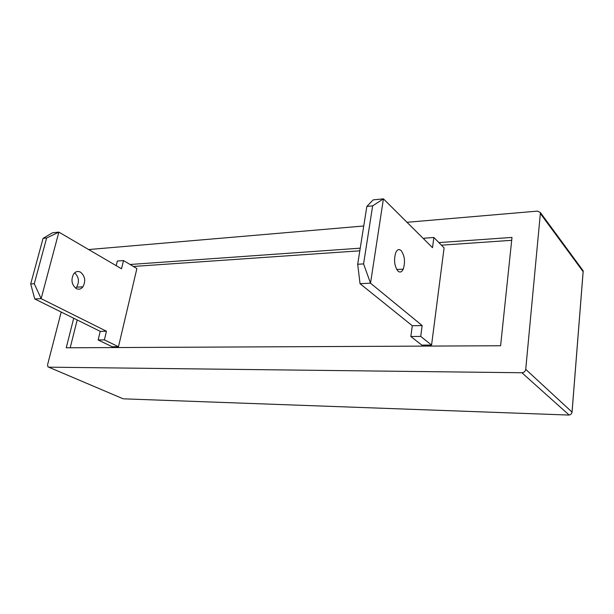 <?xml version="1.0" encoding="UTF-8"?>
<svg xmlns="http://www.w3.org/2000/svg" width="614" height="614" viewBox="0 0 614 614"><rect width="100%" height="100%" fill="white"/><g stroke="black" fill="none" stroke-linecap="round" stroke-linejoin="round"><path stroke-width="0.92" d="M61.193 312.042L47.585 364.724L47.938 366.85L48.729 367.172L521.9 372.744C524.041 372.56 525.315 371.432 525.73 369.359L540.443 212.628L537.58 211.109L406.998 222.291M363.749 225.998L88.662 249.553M582.947 270.505L583.123 271.649L540.627 213.887M73.718 318.244L66.235 347.785L500.602 345.751L511.992 237.418L438.887 242.599M360.234 248.171L130.076 264.488M77.195 319.963L70.188 347.77M511.692 240.312L441.412 245.17M359.812 250.811L133.376 266.461M401.049 250.504C404.71 255.631 405.432 261.848 403.229 269.155C401.794 272.079 400.075 272.762 398.072 271.196C394.388 266.23 393.612 260.029 395.754 252.6C397.243 249.514 399.008 248.816 401.049 250.504M431.573 345.053L420.713 336.403L410.827 336.51L421.833 345.106L431.573 345.053L444.083 247.887L433.86 237.48L424.228 238.194L424.082 239.283M366.85 206.427L357.686 264.258L360.034 283.683L370.526 283.192L383.42 198.836L372.652 205.859L366.85 206.427L373.151 199.888L383.42 198.836L432.502 247.665L433.86 237.48M357.686 264.258L363.572 263.905L372.652 205.859M420.713 336.403L422.148 325.558L412.301 325.742L410.827 336.51M363.572 263.905L370.526 283.192L422.148 325.558M360.034 283.683L412.301 325.742M75.683 288.212L76.65 287.168C79.551 281.688 78.884 276.914 74.639 272.839M76.282 288.572C78.822 289.754 81.04 289.171 82.944 286.822C85.914 280.966 85.093 276.077 80.48 272.132C77.878 270.866 75.606 271.48 73.642 273.959C70.771 279.884 71.646 284.758 76.282 288.572M112.239 346.764L98.133 339.949L104.388 339.88L118.464 346.733L112.239 346.764M104.388 339.88L106.468 331.238L100.22 331.353L98.133 339.949M46.626 237.994L43.072 238.347L30.7 283.929L34.277 283.714L46.626 237.994L58.867 232.115L52.535 232.767L43.072 238.347M118.464 346.733L136.891 268.556L123.506 260.566L117.328 261.027L116.192 265.67M123.506 260.566L121.526 268.794L58.867 232.115L41.138 298.665L34.752 298.964L30.7 283.929M34.277 283.714L41.138 298.665L106.468 331.238M100.22 331.353L34.752 298.964M569.117 415.026L521.9 372.744M123.974 398.847L568.602 415.049C570.544 414.934 571.688 413.951 572.033 412.094L583.123 271.649M571.734 413.176L572.033 412.094L525.73 369.359M48.729 367.172L123.176 398.816L48.698 367.172M572.056 412.124L583.154 271.595M540.443 212.628L583.285 270.974M396.736 269.515L403.229 269.155M82.944 286.822L76.65 287.168"/></g></svg>
